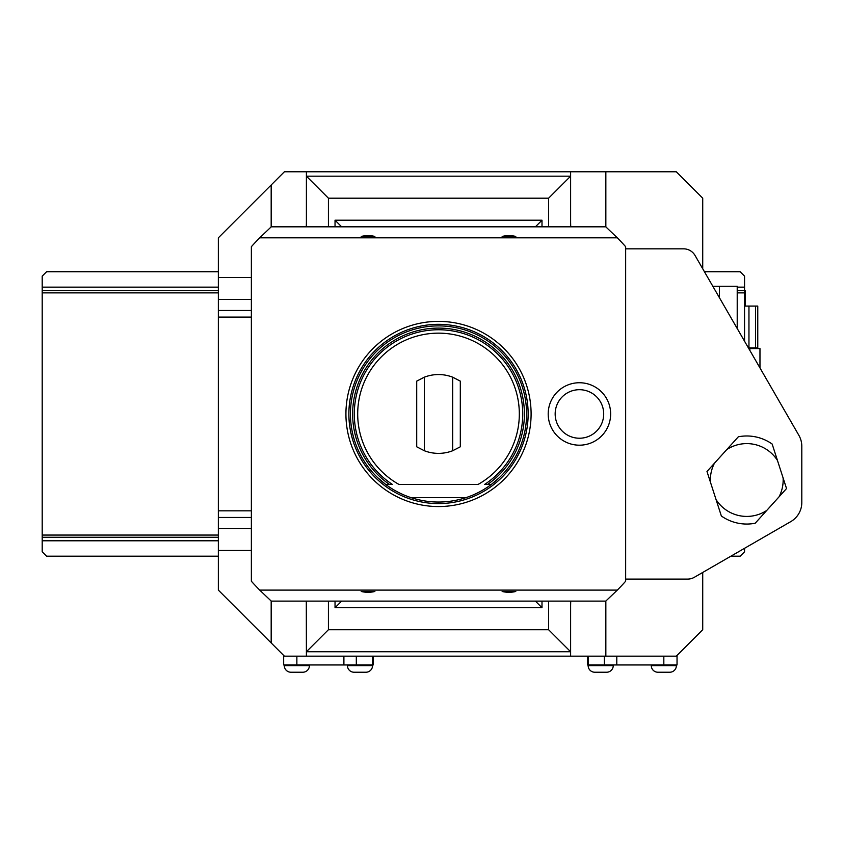 <?xml version="1.0" encoding="UTF-8"?>
<svg xmlns="http://www.w3.org/2000/svg" width="844" height="844" viewBox="0 0 844 844"><rect width="100%" height="100%" fill="white"/><g stroke="black" fill="none" stroke-linecap="round" stroke-linejoin="round"><path stroke-width="1.27" d="M617.333 237.829A250.995 250.995 0 0 1 625.657 246.701L625.657 581.221A250.995 250.995 0 0 1 617.333 590.104L605.77 601.107L271.251 601.107L259.699 590.104A250.995 250.995 0 0 1 251.364 581.221L251.364 246.701A250.995 250.995 0 0 1 259.699 237.829L271.251 226.814L605.77 226.814L617.333 237.829L259.699 237.829M617.333 590.104L259.699 590.104M515.789 591.475L502.148 591.475A28.622 28.622 0 0 0 515.789 591.475L502.148 591.475A28.622 28.622 0 0 0 515.789 591.475M374.884 591.475L361.232 591.475A28.622 28.622 0 0 0 374.884 591.475L361.232 591.475A28.622 28.622 0 0 0 374.884 591.475M438.511 321.374A92.587 92.587 0 0 1 531.098 413.961A92.587 92.587 0 0 1 438.511 506.548A92.587 92.587 0 0 1 345.924 413.961A92.587 92.587 0 0 1 438.511 321.374M610.645 413.961A31.217 31.217 0 0 1 579.427 445.189A31.217 31.217 0 0 1 548.199 413.961A31.217 31.217 0 0 1 579.427 382.743A31.217 31.217 0 0 1 610.645 413.961M341.641 601.107L335.036 607.712L541.996 607.712L541.996 601.107M251.364 299.472L218.343 299.472L218.343 317.091L251.364 317.091M548.6 226.814L548.6 198.192L328.421 198.192L328.421 226.814M328.421 601.107L328.421 629.729L548.6 629.729L548.6 601.107M251.364 510.842L218.343 510.842L218.343 528.449L251.364 528.449M306.309 601.107L306.404 656.157L284.396 656.157L218.343 590.104L218.343 528.449M271.177 226.878L271.177 184.984L218.343 237.829L218.343 299.472M218.343 510.842L218.343 317.091M218.343 550.467L251.364 550.467M306.404 656.157L570.618 656.157L570.618 651.747L306.404 651.747L306.404 605.275M616.795 656.157L616.795 664.966L677.036 664.966L677.036 656.157L570.618 656.157M588.289 656.157L588.289 664.966L587.498 664.966L587.498 656.157M588.289 664.966L616.795 664.966M702.725 572.443L702.725 629.729L676.297 656.157M570.618 605.275L570.723 601.107M548.6 629.729L570.618 651.747L570.618 601.107M306.404 651.747L328.421 629.729M328.421 198.192L306.404 176.174L570.618 176.174L570.618 226.814L570.618 176.174L548.6 198.192M570.618 176.174L570.618 171.775L605.844 171.775L605.844 226.878M570.723 226.814L570.618 222.647M702.725 268.772L702.725 198.192L676.297 171.775L605.844 171.775M284.396 656.157L283.658 656.157L283.658 664.966L373.196 664.966L373.196 656.157M372.542 664.966L372.542 665.621L347.443 665.621L347.443 664.966M347.443 665.621A6.604 6.604 0 0 0 354.047 672.225L365.937 672.225A6.604 6.604 0 0 0 372.542 665.621M309.41 664.966L309.41 665.621L284.312 665.621L284.312 664.966M284.312 665.621A6.604 6.604 0 0 0 290.916 672.225L302.806 672.225A6.604 6.604 0 0 0 309.41 665.621M613.25 664.966L613.25 665.621L588.152 665.621L588.152 664.966M588.152 665.621A6.604 6.604 0 0 0 594.756 672.225L606.646 672.225A6.604 6.604 0 0 0 613.25 665.621M676.382 664.966L676.382 665.621L651.283 665.621L651.283 664.966M651.283 665.621A6.604 6.604 0 0 0 657.887 672.225L669.777 672.225A6.604 6.604 0 0 0 676.382 665.621M744.556 548.294L744.556 551.797L740.156 556.196L730.872 556.196M218.343 556.196L46.599 556.196L42.2 551.797L42.2 276.136L46.599 271.736L218.343 271.736M218.343 540.782L42.2 540.782M759.969 367.931L759.969 348.572L749.841 348.572L749.841 350.387M748.797 348.572L749.841 348.572M744.556 341.229L744.556 276.136L740.156 271.736L704.423 271.736M42.2 535.064L218.343 535.064M42.2 292.868L218.343 292.868M737.213 292.868L744.556 292.868M748.955 347.907L748.955 306.077L757.764 306.077L757.764 347.907L748.406 347.907M755.559 306.077L755.559 347.907M748.955 306.077L745.146 306.077L745.146 290.663L737.213 290.663M271.177 184.984L284.396 171.775L570.618 171.775M306.404 226.814L306.404 171.775M306.404 222.647L306.309 226.814M251.364 277.454L218.343 277.454M744.556 287.139L737.213 287.139M218.343 287.139L42.2 287.139M42.2 290.663L218.343 290.663M745.146 300.358L745.146 303.872M42.2 537.259L218.343 537.259M341.641 226.814L335.036 220.21L335.036 226.814M502.148 236.447L515.789 236.447A28.622 28.622 0 0 0 502.148 236.447L515.789 236.447A28.622 28.622 0 0 0 502.148 236.447M361.232 236.447L374.884 236.447A28.622 28.622 0 0 0 361.232 236.447L374.884 236.447A28.622 28.622 0 0 0 361.232 236.447M535.391 226.814L541.996 220.21L335.036 220.21M535.391 601.107L541.996 607.712M712.821 286.264L737.213 286.264L737.213 328.516M719.415 297.689L719.415 286.264M411.017 497.633L466.015 497.633C447.679 503.52 429.343 503.52 411.017 497.633A88.071 88.071 0 0 1 438.511 325.889A88.071 88.071 0 0 1 491.356 484.424L499.11 477.862M466.015 497.633A88.071 88.071 0 0 0 491.356 484.424L487.6 484.424A85.866 85.866 0 0 0 502.707 356.928A85.866 85.866 0 0 0 374.325 356.928A85.866 85.866 0 0 0 389.432 484.424L392.397 484.424A84.21 84.21 0 0 1 375.031 358.637A84.21 84.21 0 0 1 502.001 358.637A84.21 84.21 0 0 1 484.635 484.424L491.356 484.424M377.912 477.862L385.676 484.424L389.432 484.424M484.635 484.424L487.6 484.424M385.676 484.424L392.397 484.424M398.948 484.424L478.084 484.424A80.802 80.802 0 0 0 500.619 362.266A80.802 80.802 0 0 0 376.403 362.266A80.802 80.802 0 0 0 398.948 484.424M416.714 381.129L424.342 377.184L424.342 450.738L416.714 446.803L416.714 381.129M452.679 377.184L460.307 381.129L460.307 446.803L452.679 450.738L452.679 377.184A39.415 39.415 0 0 0 424.342 377.184M452.679 450.738A39.415 39.415 0 0 1 424.342 450.738M603.692 413.961A24.265 24.265 0 0 1 579.427 438.226A24.265 24.265 0 0 1 555.162 413.961A24.265 24.265 0 0 1 579.427 389.696A24.265 24.265 0 0 1 603.692 413.961M625.657 579.089L687.67 579.089A13.209 13.209 0 0 0 694.274 577.328L790.796 521.603A22.018 22.018 0 0 0 801.8 502.528L801.8 446.286A22.018 22.018 0 0 0 798.846 435.272L695.023 255.437A13.209 13.209 0 0 0 683.577 248.832L625.657 248.832M786.534 488.539L755.19 523.238A44.036 44.036 0 0 1 721.356 515.99L706.987 471.49L738.331 436.791A44.036 44.036 0 0 1 772.154 444.039L786.534 488.539L779.065 496.81A36.408 36.408 0 0 0 783.105 477.936L786.534 488.539M710.405 482.093L706.987 471.49L714.457 463.219A36.408 36.408 0 0 0 710.405 482.093M716.06 499.595A36.408 36.408 0 0 0 766.732 510.451M777.451 460.434A36.408 36.408 0 0 0 726.779 449.578M335.036 601.107L335.036 607.712M218.343 517.446L251.364 517.446M541.996 226.814L541.996 220.21M251.364 310.486L218.343 310.486M271.177 642.949L271.177 601.044M604.378 656.157L604.378 664.966M663.827 656.157L663.827 664.966M605.844 601.044L605.844 656.157M296.866 656.157L296.866 664.966M343.898 656.157L343.898 664.966M356.316 656.157L356.316 664.966M372.404 656.157L372.404 664.966M438.511 324.328A89.633 89.633 0 0 1 528.144 413.961A89.633 89.633 0 0 1 438.511 503.594A89.633 89.633 0 0 1 348.878 413.961A89.633 89.633 0 0 1 438.511 324.328"/></g></svg>
